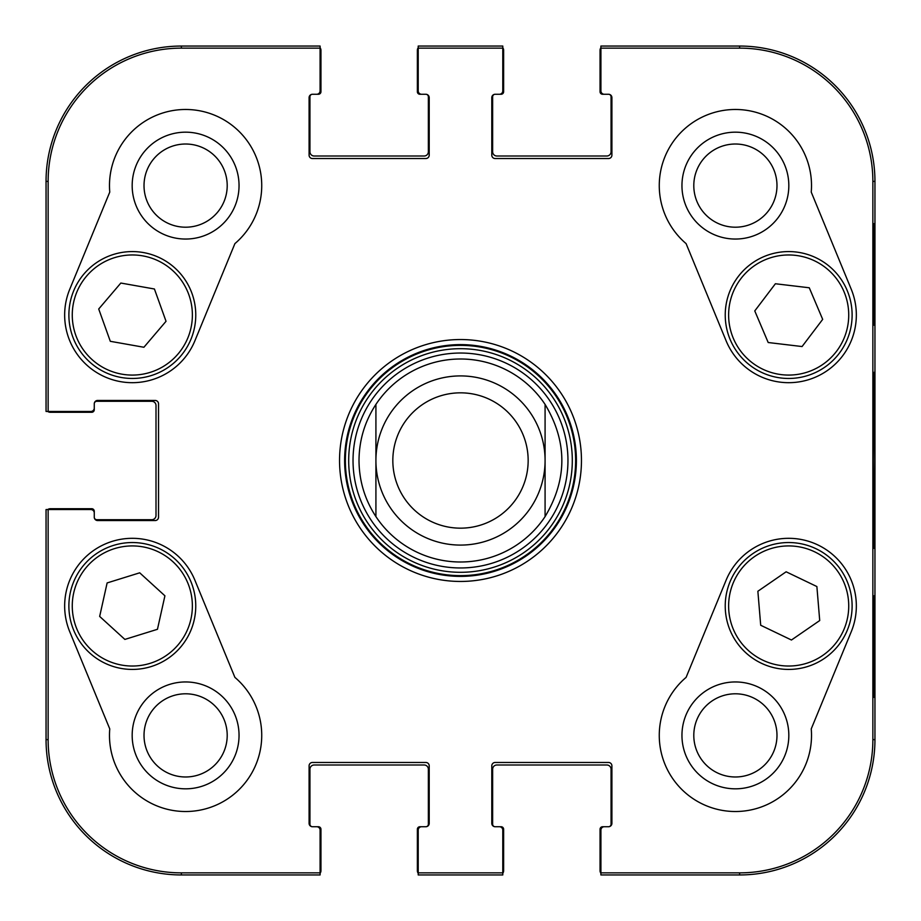 <?xml version="1.0" encoding="UTF-8"?>
<svg xmlns="http://www.w3.org/2000/svg" width="921" height="921" viewBox="0 0 921 921"><rect width="100%" height="100%" fill="white"/><g stroke="black" fill="none" stroke-linecap="round" stroke-linejoin="round"><path stroke-width="1.38" d="M144.021 735.395A41.583 41.583 0 0 1 206.408 699.373A41.583 41.583 0 0 1 206.408 771.407A41.583 41.583 0 0 1 144.021 735.395M693.801 185.605A41.583 41.583 0 0 1 756.187 149.593A41.583 41.583 0 0 1 756.187 221.627A41.583 41.583 0 0 1 693.801 185.605M693.801 735.395A41.583 41.583 0 0 1 756.187 699.373A41.583 41.583 0 0 1 756.187 771.407A41.583 41.583 0 0 1 693.801 735.395M144.021 185.605A41.583 41.583 0 0 1 206.408 149.593A41.583 41.583 0 0 1 206.408 221.627A41.583 41.583 0 0 1 144.021 185.605M457.484 353.077A107.469 107.469 0 0 0 368.976 516.831A107.469 107.469 0 0 0 555.041 511.592A107.469 107.469 0 0 0 457.484 353.077M545.082 404.4L545.082 516.6A101.494 101.494 0 0 1 375.918 516.6L375.918 404.4L375.918 516.6C364.797 499.562 359.155 480.854 359.006 460.5C359.155 440.146 364.797 421.438 375.918 404.4A101.494 101.494 0 0 1 545.082 404.4C567.44 441.804 567.44 479.196 545.082 516.6L545.082 404.4A101.494 101.494 0 0 0 457.645 359.04M132.175 735.395A53.43 53.43 0 0 0 212.325 781.664A53.43 53.43 0 0 0 212.325 689.115A53.43 53.43 0 0 0 132.175 735.395M132.175 185.605A53.43 53.43 0 0 0 212.325 231.885A53.43 53.43 0 0 0 212.325 139.336A53.43 53.43 0 0 0 132.175 185.605M681.954 185.605A53.43 53.43 0 0 0 762.104 231.885A53.43 53.43 0 0 0 762.104 139.336A53.43 53.43 0 0 0 681.954 185.605M681.954 735.395A53.43 53.43 0 0 0 762.104 781.664A53.43 53.43 0 0 0 762.104 689.115A53.43 53.43 0 0 0 681.954 735.395M874.202 595.829L873.603 595.829L874.202 595.829L874.202 697.324L873.603 697.324L873.603 595.829M874.202 697.324L873.603 697.324M874.202 223.676L873.603 223.676L874.202 223.676L874.202 325.171L873.603 325.171L873.603 223.676M874.202 325.171L873.603 325.171M874.766 460.5L873.994 372.579C873.58 367.663 873.05 432.571 873.292 494.784L873.994 548.329L874.766 460.5M872.866 181.379L872.866 739.621A133.246 133.246 0 0 1 739.621 872.866L600.906 872.866L600.906 874.95L739.621 874.95A135.329 135.329 0 0 0 874.95 739.621L874.95 181.379A135.329 135.329 0 0 0 739.621 46.05L600.906 46.05L600.906 48.134L739.621 48.134A133.246 133.246 0 0 1 872.866 181.379L874.95 181.379L874.95 739.621A135.329 135.329 0 0 1 739.621 874.95L604.291 874.95M600.906 48.134L600.906 90.88A3.385 3.385 0 0 0 604.291 94.264L608.516 94.264A3.385 3.385 0 0 1 611.901 97.649L611.901 155.165A3.385 3.385 0 0 1 608.516 158.539L495.176 158.539A3.385 3.385 0 0 1 491.791 155.165L491.791 97.649A3.385 3.385 0 0 1 495.176 94.264L499.412 94.264A3.385 3.385 0 0 0 502.785 90.88L502.785 46.05L418.215 46.05L418.215 90.88A3.385 3.385 0 0 0 421.588 94.264L425.824 94.264A3.385 3.385 0 0 1 429.209 97.649L429.209 155.165A3.385 3.385 0 0 1 425.824 158.539L312.484 158.539A3.385 3.385 0 0 1 309.099 155.165L309.099 97.649A3.385 3.385 0 0 1 312.484 94.264L316.709 94.264A3.385 3.385 0 0 0 320.094 90.88L320.094 46.05L181.379 46.05A135.329 135.329 0 0 0 46.05 181.379L46.05 411.445L90.88 411.445A3.385 3.385 0 0 0 94.264 408.061L94.264 403.835A3.385 3.385 0 0 1 97.649 400.451L155.165 400.451A3.385 3.385 0 0 1 158.539 403.835L158.539 517.165A3.385 3.385 0 0 1 155.165 520.549L97.649 520.549A3.385 3.385 0 0 1 94.264 517.165L94.264 512.939A3.385 3.385 0 0 0 90.88 509.555L46.05 509.555L46.05 739.621A135.329 135.329 0 0 0 181.379 874.95L320.094 874.95L320.094 830.12A3.385 3.385 0 0 0 316.709 826.736L312.484 826.736A3.385 3.385 0 0 1 309.099 823.351L309.099 765.835A3.385 3.385 0 0 1 312.484 762.461L425.824 762.461A3.385 3.385 0 0 1 429.209 765.835L429.209 823.351A3.385 3.385 0 0 1 425.824 826.736L421.588 826.736A3.385 3.385 0 0 0 418.215 830.12L418.215 874.95L502.785 874.95L502.785 872.866L418.215 872.866M686.099 243.616A76.121 76.121 0 0 1 706.407 115.217A76.121 76.121 0 0 1 811.24 192.098L851.246 289.252A67.67 67.67 0 0 1 814.44 377.587A67.67 67.67 0 0 1 726.105 340.782L686.099 243.616M109.76 192.098A76.121 76.121 0 0 1 214.593 115.217A76.121 76.121 0 0 1 234.901 243.616L194.895 340.782A67.67 67.67 0 0 1 106.56 377.587A67.67 67.67 0 0 1 69.754 289.252L109.76 192.098M69.754 631.748A67.67 67.67 0 0 1 106.56 543.413A67.67 67.67 0 0 1 194.895 580.218L234.901 677.384A76.121 76.121 0 0 1 214.593 805.783A76.121 76.121 0 0 1 109.76 728.902L69.754 631.748M811.24 728.902A76.121 76.121 0 0 1 706.407 805.783A76.121 76.121 0 0 1 686.099 677.384L726.105 580.218A67.67 67.67 0 0 1 814.44 543.413A67.67 67.67 0 0 1 851.246 631.748L811.24 728.902M344.627 460.5A115.873 115.873 0 0 1 518.442 360.146A115.873 115.873 0 0 1 518.442 560.854A115.873 115.873 0 0 1 344.627 460.5M339.55 460.5A120.95 120.95 0 0 0 520.975 565.252A120.95 120.95 0 0 0 520.975 355.748A120.95 120.95 0 0 0 339.55 460.5M502.785 872.866L502.785 830.12A3.385 3.385 0 0 0 499.412 826.736L495.176 826.736A3.385 3.385 0 0 1 491.791 823.351L491.791 765.835A3.385 3.385 0 0 1 495.176 762.461L608.516 762.461A3.385 3.385 0 0 1 611.901 765.835L611.901 823.351A3.385 3.385 0 0 1 608.516 826.736L604.291 826.736A3.385 3.385 0 0 0 600.906 830.12L600.906 872.866M418.215 48.134L502.785 48.134M48.134 411.445L48.134 181.379A133.246 133.246 0 0 1 181.379 48.134L320.094 48.134M320.094 872.866L181.379 872.866A133.246 133.246 0 0 1 48.134 739.621L48.134 509.555M791.45 640.014L760.7 625.255L757.868 591.259L786.131 571.791L816.881 586.55L819.713 620.547L791.45 640.014M752.687 553.74A63.434 63.434 0 0 0 761.425 663.27A63.434 63.434 0 0 0 851.913 600.929A63.434 63.434 0 0 0 752.687 553.74M754.771 310.93L775.39 283.749L809.271 287.778L822.683 319.368L802.064 346.549L768.195 342.52L754.771 310.93M847.067 290.219A63.434 63.434 0 0 0 738.009 276.853A63.434 63.434 0 0 0 780.962 377.99A63.434 63.434 0 0 0 847.067 290.219M98.708 309.007L120.835 283.046L154.429 288.998L166.033 321.291L143.906 347.263L110.313 341.311L98.708 309.007M192.029 293.569A63.434 63.434 0 0 0 83.903 274.044A63.434 63.434 0 0 0 121.054 377.449A63.434 63.434 0 0 0 192.029 293.569M107.124 582.935L139.704 572.816L164.917 595.806L157.456 629.296L124.876 639.416L99.664 616.425L107.124 582.935M194.239 619.775A63.434 63.434 0 0 0 113.306 545.462A63.434 63.434 0 0 0 89.418 652.713A63.434 63.434 0 0 0 194.239 619.775M600.906 873.258A4.225 4.225 0 0 1 600.055 870.725L600.055 829.28A2.533 2.533 0 0 1 602.599 826.736L608.516 826.736A2.533 2.533 0 0 0 611.06 824.203L611.06 769.219A4.225 4.225 0 0 0 606.824 764.994L496.868 764.994A4.225 4.225 0 0 0 492.643 769.219L492.643 824.203A2.533 2.533 0 0 0 495.176 826.736L501.105 826.736A2.533 2.533 0 0 1 503.637 829.28L503.637 870.725A4.225 4.225 0 0 1 502.785 873.258M499.412 874.95L421.588 874.95M418.215 873.258A4.225 4.225 0 0 1 417.363 870.725L417.363 829.28A2.533 2.533 0 0 1 419.895 826.736L425.824 826.736A2.533 2.533 0 0 0 428.357 824.203L428.357 769.219A4.225 4.225 0 0 0 424.132 764.994L314.176 764.994A4.225 4.225 0 0 0 309.94 769.219L309.94 824.203A2.533 2.533 0 0 0 312.484 826.736L318.401 826.736A2.533 2.533 0 0 1 320.945 829.28L320.945 870.725A4.225 4.225 0 0 1 320.094 873.258M47.742 509.555A4.225 4.225 0 0 1 50.275 508.714L91.72 508.714A2.533 2.533 0 0 1 94.264 511.247L94.264 517.165A2.533 2.533 0 0 0 96.797 519.709L151.781 519.709A4.225 4.225 0 0 0 156.006 515.484L156.006 405.516A4.225 4.225 0 0 0 151.781 401.291L96.797 401.291A2.533 2.533 0 0 0 94.264 403.835L94.264 409.753A2.533 2.533 0 0 1 91.72 412.286L50.275 412.286A4.225 4.225 0 0 1 47.742 411.445M316.709 874.95L181.379 874.95A135.329 135.329 0 0 1 46.05 739.621L46.05 512.939M320.094 47.742A4.225 4.225 0 0 1 320.945 50.275L320.945 91.72A2.533 2.533 0 0 1 318.401 94.264L312.484 94.264A2.533 2.533 0 0 0 309.94 96.797L309.94 151.781A4.225 4.225 0 0 0 314.176 156.006L424.132 156.006A4.225 4.225 0 0 0 428.357 151.781L428.357 96.797A2.533 2.533 0 0 0 425.824 94.264L419.895 94.264A2.533 2.533 0 0 1 417.363 91.72L417.363 50.275A4.225 4.225 0 0 1 418.215 47.742M46.05 408.061L46.05 181.379A135.329 135.329 0 0 1 181.379 46.05L316.709 46.05M502.785 47.742A4.225 4.225 0 0 1 503.637 50.275L503.637 91.72A2.533 2.533 0 0 1 501.105 94.264L495.176 94.264A2.533 2.533 0 0 0 492.643 96.797L492.643 151.781A4.225 4.225 0 0 0 496.868 156.006L606.824 156.006A4.225 4.225 0 0 0 611.06 151.781L611.06 96.797A2.533 2.533 0 0 0 608.516 94.264L602.599 94.264A2.533 2.533 0 0 1 600.055 91.72L600.055 50.275A4.225 4.225 0 0 1 600.906 47.742M421.588 46.05L499.412 46.05M604.291 46.05L739.621 46.05A135.329 135.329 0 0 1 874.95 181.379M392.83 460.5A67.67 67.67 0 0 1 494.335 401.901A67.67 67.67 0 0 1 494.335 519.099A67.67 67.67 0 0 1 392.83 460.5M375.918 460.5A84.582 84.582 0 0 1 502.785 387.246A84.582 84.582 0 0 1 502.785 533.754A84.582 84.582 0 0 1 375.918 460.5M457.265 345.421A115.125 115.125 0 0 0 362.46 520.849A115.125 115.125 0 0 0 561.787 515.242A115.125 115.125 0 0 0 457.265 345.421M457.357 348.737A111.809 111.809 0 0 0 365.28 519.099A111.809 111.809 0 0 0 558.863 513.653A111.809 111.809 0 0 0 457.357 348.737M874.95 739.621L872.866 739.621M739.621 874.95L739.621 872.866M739.621 46.05L739.621 48.134M181.379 46.05L181.379 48.134M46.05 739.621L48.134 739.621M46.05 181.379L48.134 181.379M181.379 874.95L181.379 872.866M754.61 556.526A60.049 60.049 0 0 1 848.54 601.206A60.049 60.049 0 0 1 762.887 660.207A60.049 60.049 0 0 1 754.61 556.526M843.947 291.543A60.049 60.049 0 0 1 781.365 374.628A60.049 60.049 0 0 1 740.714 278.89A60.049 60.049 0 0 1 843.947 291.543M188.84 294.708A60.049 60.049 0 0 1 121.653 374.122A60.049 60.049 0 0 1 86.482 276.231A60.049 60.049 0 0 1 188.84 294.708M190.935 619.039A60.049 60.049 0 0 1 91.709 650.214A60.049 60.049 0 0 1 114.319 548.686A60.049 60.049 0 0 1 190.935 619.039"/></g></svg>
